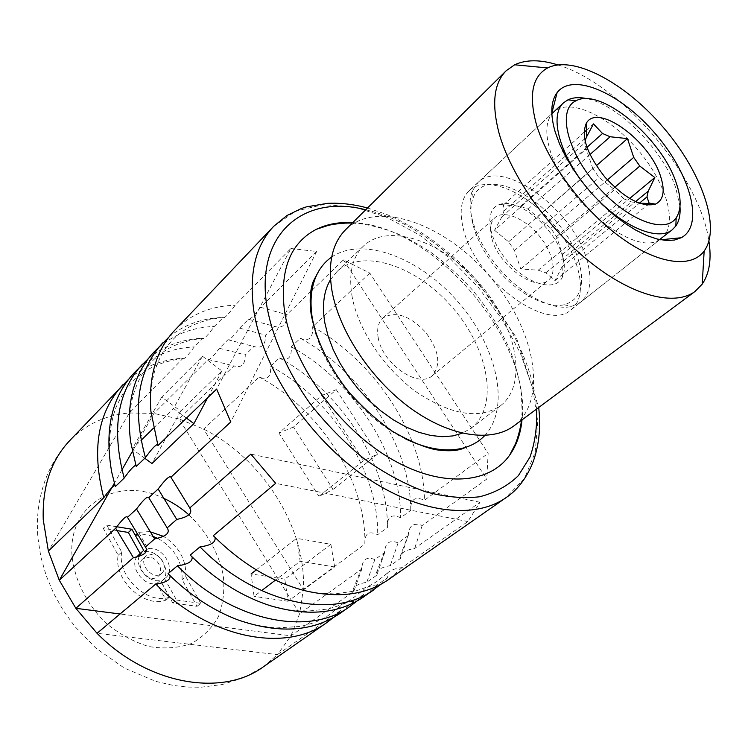 <?xml version="1.0" encoding="UTF-8"?>
<svg xmlns="http://www.w3.org/2000/svg" width="748" height="748" viewBox="0 0 748 748"><rect width="100%" height="100%" fill="white"/><g stroke="black" fill="none" stroke-linecap="round" stroke-linejoin="round"><path stroke-width="0.56" stroke-dasharray="3.74 2.81" d="M202.474 356.216L221.913 370.933L180.642 411.11L161.727 397.076L202.474 356.216L173.508 408.492L186.476 418.104M161.727 397.076L132.162 449.109L141.054 440.376M153.452 428.193L173.508 408.492M157.95 445.565L157.604 444.452M136.22 466.481L135.856 465.265M115.323 486.593L114.949 485.293M128.6 379.311C143.859 366.501 162.017 359.489 183.092 358.255L129.348 412.98L48.368 551.042M183.092 358.255L183.129 358.619C184.317 359.311 188.029 355.394 194.265 346.885L202.82 338.451C203.998 339.321 207.841 335.31 214.349 326.427L223.194 317.573C224.353 318.629 228.336 314.515 235.153 305.249L290.897 248.495L216.621 389.091M311.991 290.299L343.397 259.893L369.811 273.085L488.145 453.335L486.77 479.066L422.199 525.517C413.663 522.347 409.034 525.451 408.305 534.839L400.648 558.326L400.133 556.475C401.143 552.688 405.986 550.004 414.663 548.415L479.982 502.263L467.865 521.552L401.975 567.61C395.187 568.377 390.325 570.228 387.399 573.136L387.847 577.484L377.431 584.758L363.491 597.026M377.431 584.758C370.868 585.516 366.146 587.274 363.294 590.032L363.809 594.286L356.74 601.196M221.913 370.933L207.682 397.693M180.642 411.11L151.966 463.508M290.897 248.495L316.656 251.496L260.584 307.297C254.161 315.815 250.141 319.817 248.523 319.293L239.631 328.148C233.311 336.525 229.43 340.387 227.981 339.732L219.398 348.288C213.171 356.534 209.421 360.265 208.14 359.489L153.92 413.438L132.359 451.455M121.933 469.847L114.36 483.199M316.656 251.496L230.749 421.984M401.975 567.61L388.109 579.859M387.847 577.484L381.087 584.169M330.897 544.31L334.646 566.956L288.036 601.27L284.81 579.148L330.897 544.31L296.657 538.326L300.163 561.299L275.404 580.139M284.81 579.148L251.076 573.94L254.068 596.371L261.585 590.658M256.274 569.883L296.657 538.326M408.333 535.493L398.104 542.852C390.017 539.682 385.547 542.515 384.687 551.36L384.715 552.491L374.832 559.588C367.165 556.428 362.845 559.018 361.873 567.358L361.901 568.901L353.748 591.462L290.953 635.828L120.063 613.977M353.748 591.462L353.159 589.396C354.309 586.039 358.862 583.646 366.81 582.234L376.786 575.184L376.235 573.211C377.329 569.649 382.022 567.124 390.306 565.628L400.648 558.326M479.982 502.263L250.861 454.12M293.496 427.014L278.967 433.017L321.752 395.44L336.282 389.68L293.496 427.014L333.103 489.557L318.919 496.345L363.472 460.665L377.618 454.073L333.103 489.557M336.282 389.68L377.618 454.073M369.811 273.085L313.758 325.717M313.562 325.904L312.664 326.745C313.225 337.937 309.13 341.789 300.359 338.292L291.281 346.82C291.888 357.778 287.924 361.499 279.387 357.983L270.608 366.221C271.253 376.955 267.419 380.554 259.107 377.02L203.643 429.1L303.305 589.48L299.639 613.687L290.953 635.828L277.48 654.631L97.044 633.304M259.107 377.02C319.901 409.156 366.426 481.207 364.884 544.123L303.305 589.48C306.689 528.116 262.716 458.767 203.643 429.1L179.099 418.955L299.639 613.687L361.901 568.901M364.884 544.123C364.398 533.605 368.661 530.463 377.665 534.708L387.427 527.518C386.978 516.784 391.391 513.53 400.648 517.775L410.755 510.342C410.353 499.374 414.925 496.008 424.443 500.253L488.145 453.335M334.646 566.956L300.163 561.299M288.036 601.27L254.068 596.371M363.809 594.286L353.767 601.308C347.399 602.037 342.818 603.72 340.031 606.338L339.396 608.573L340.621 610.499L277.48 654.631L263.305 666.861L243.745 677.679L222.39 684.504L201.044 687.216L187.262 687.057L173.517 685.477L155.678 681.344L124.271 668.048L95.866 648.114L74.996 626.618L63.365 610.602L53.688 593.454L46.133 575.446L40.841 556.867L37.924 537.962C36.035 516.578 38.952 496.055 46.666 476.373C52.182 462.965 59.887 451.016 69.788 440.535C85.908 424.275 105.758 415.084 129.348 412.98L153.92 413.438L179.099 418.955L233.9 365.903C241.426 368.296 245.213 364.622 245.269 354.898L253.937 346.502C261.678 348.849 265.596 345.052 265.699 335.113L274.675 326.427C282.632 328.737 286.69 324.81 286.849 314.646L260.584 307.297M467.865 521.552L275.657 483.339M134.06 373.009C150.133 356.852 170.198 348.147 194.265 346.885M148.385 358.591C163.588 345.987 181.727 339.19 202.792 338.199M353.767 601.308L339.751 613.575M340.621 610.499L333.271 617.614M149.507 557.157L142.868 558.859C133.733 565.974 149.469 584.366 157.94 576.484C164.382 571.687 158.417 558.111 149.507 557.157M160.942 581.71L165.373 578.054L160.942 581.71L172.797 603.028L197.042 606.319L182.082 579.625C182.68 561.841 174.546 548.069 157.678 538.308M152.788 536.297L144.934 534.652L137.361 534.998M135.36 535.446L144.261 551.837M161.727 581.112C172.461 573.183 160.642 550.584 146.412 551.622M116.856 530.566L103.289 528.34L118.193 555.25C113.163 579.55 144.364 608.629 166.037 600.083L156.762 583.477C144.13 586.918 129.376 567.414 136.688 556.97M141.232 552.473L138.829 554.418M174.723 330.289C190.703 314.272 210.852 305.923 235.153 305.249M422.199 525.517L414.663 548.415M312.664 326.745C375.01 361.34 424.041 435.962 424.443 500.253M310.757 291.486L286.849 314.646M378.264 337.974C376.637 329.083 378.198 322.425 382.929 318.012C395.15 310.691 409.259 315.301 425.266 331.841C439.113 350.214 441.442 364.828 432.251 375.692C418.73 388.82 382.378 363.78 378.264 337.974M208.14 359.489L233.9 365.903M278.967 433.017L318.919 496.345M321.752 395.44L363.472 460.665M343.397 259.893L486.77 479.066M144.757 458.262L132.162 449.109M116.772 526.742L106.777 525.087L103.289 528.34M106.777 525.087L121.737 552.071L118.193 555.25M121.737 552.071C116.744 576.409 148.039 605.6 169.721 597.072L166.037 600.083M169.721 597.072L160.409 580.411L156.762 583.477M139.137 556.288C134.79 567.358 148.992 583.459 160.409 580.411M164.597 578.653L176.5 600.027L172.797 603.028M176.5 600.027L200.782 603.365L197.042 606.319M200.782 603.365L185.756 576.596L182.082 579.625M149.591 531.594L138.679 532.324L136.772 534.044M185.756 576.596C186.458 559.878 179.024 546.461 163.475 536.353M138.679 532.324L147.842 548.695L146.832 549.584M165.373 578.054C176.958 569.49 162.353 545.17 147.842 548.695M153.106 554.034L146.458 555.727C137.323 562.842 153.106 581.299 161.577 573.417C168.019 568.611 162.026 555.007 153.106 554.034M374.832 559.588L366.81 582.234M219.398 348.288L245.269 354.898M270.608 366.221C331.747 398.88 378.806 471.483 377.665 534.708M227.981 339.732L253.937 346.502M384.715 552.491L376.786 575.184M154.023 352.037C170.058 335.946 190.16 327.409 214.349 326.427M279.387 357.983C340.779 391.036 388.249 464.069 387.427 527.518M291.281 346.82C353.019 380.423 401.04 454.017 400.648 517.775M398.104 542.852L390.306 565.628M239.631 328.148L265.699 335.113M248.523 319.293L274.675 326.427M168.908 337.096C184.045 324.716 202.138 318.162 223.175 317.442M300.359 338.292C362.359 372.317 410.802 446.35 410.755 510.342M352.747 222.614C433.326 225.101 531.809 339.901 522.02 419.88M331.682 257.06C363.145 235.573 420.9 258.275 458.851 302.856C497.149 347.147 510.809 407.651 484.807 435.476M405.958 439.151C366.866 420.815 328.615 376.375 316.245 334.898M330.532 279.63L336.946 271.618C362.705 247.158 417.655 266.297 453.082 308.204C488.977 349.709 499.234 406.837 470.922 428.305L462.339 433.195M352.243 297.433C348.259 274.469 352.037 257.303 363.584 245.942C389.044 221.791 444.349 241.997 480.468 284.708C517.046 327.016 528.294 384.65 500.328 405.865C479.234 419.712 451.315 415.131 416.589 392.139C384.724 369.241 358.516 330.41 352.243 297.433M345.81 229.477C377.319 199.015 445.668 224.278 489.931 276.657C534.801 328.531 548.995 399.797 513.82 425.967M557.746 64.889C620.877 83.654 699.997 175.958 708.917 241.202M659.549 239.575L658.848 239.968C633.967 257.05 562.608 198.716 549.705 149.011C545.329 133.621 545.928 122.092 551.5 114.416L551.846 113.977M469.342 190.525C486.247 174.92 525.405 191.142 552.323 222.913C579.532 254.442 589.377 295.535 571.21 309.672C547.33 333.262 473.708 278.836 463.096 227.738C459.179 210.702 461.264 198.295 469.342 190.525L553.744 111.938C569.611 97.334 609.246 116.099 637.689 149.647C666.412 182.961 678.688 224.905 661.662 238.154L580.607 302.248C590.396 293.702 592.528 279.78 587.002 260.472C573.651 209.917 502.544 157.37 478.112 182.362L472.39 190.777C465.022 208.44 475.896 241.445 498.832 268.205C521.693 295.011 552.679 310.962 571.36 306.53L580.607 302.248M491.651 237.733C489.407 228.505 490.52 221.81 494.97 217.631C503.75 209.739 524.152 218.051 538.336 234.788C552.66 251.393 557.653 272.777 548.424 280.154C535.839 292.711 497.551 264.493 491.651 237.733M494.54 230.253L508.612 241.819L514.493 250.487L520.748 268.971L538.205 270.206L545.872 272.814L555.044 280.584L562.122 266.634L563.59 261.117L562.487 254.348L556.512 236.611L550.818 228.308L528.051 209.113L520.524 206.317L503.488 204.84L503.918 211.114L501.927 216.798L494.54 230.253L586.217 148.899L584.73 142.915L585.02 140.979M508.612 241.819L592.79 168.506L586.217 148.899M520.748 268.971L614.604 189.627L599.111 177.585L592.79 168.506M538.205 270.206L623.72 198.828L614.604 189.627M623.72 198.828L631.452 201.904L639.316 203.204M562.59 256.433C555.362 228.608 518.906 197.79 500.234 204.288C483.975 208.477 487.079 237.518 507.378 260.987C527.415 284.689 555.708 292.375 562.44 277.041C564.908 271.636 564.955 264.764 562.59 256.433M579.017 262.239C565.591 209.328 486.686 159.436 473.054 198.08C466.285 214.47 476.308 244.876 497.383 269.467C518.401 294.114 546.947 308.802 564.273 304.754C580.336 299.686 585.254 285.512 579.017 262.239M555.044 280.584L647.263 205.102M561.944 266.98L639.353 203.222M545.872 272.814L631.452 201.904M514.493 250.487L599.111 177.585M563.59 261.117L635.529 201.651M550.818 228.308L607.376 179.922M556.512 236.611L614.734 187.309M562.487 254.348L629.601 198.519M537.129 217.275L596.334 165.719M528.051 209.113L589.948 154.537M520.524 206.317L586.918 147.356M503.488 204.84L584.01 132.405M586.423 130.236L593.463 123.897M503.918 211.114L586.376 137.323M501.927 216.798L584.73 142.915M679.979 206.654L675.846 188.113C663.252 150.32 619.073 105.365 587.489 98.783M188.917 514.83C206.841 532.006 218.276 552.052 223.222 574.969C224.811 589.779 223.25 603.571 218.556 616.371C212.067 628.086 202.914 637.165 191.114 643.607C178.08 648.142 163.896 649.096 148.543 646.468C133.107 641.691 118.642 633.678 105.169 622.43C86.431 603.701 74.52 579.606 72.032 555.829C67.75 504.077 118.081 476.083 162.961 497.972M273.721 226.289L295.853 211.011L323.267 204.625L354.131 206.925L386.651 217.294L419.132 234.844L450.072 258.49L478.066 287.017L501.889 319.097L520.402 353.29L532.641 388.044L537.765 421.694L535.157 452.437L524.488 478.411L505.854 497.775M365.707 209.786C445.845 227.486 531.351 327.175 536.653 409.016M270.954 605.899L286.521 609.601L304.66 611.387L327.605 609.078C342.378 604.973 344.491 603.159 351.429 599.288L363.294 590.032M304.081 590.509L317.404 592.996L334.618 593.949L355.889 590.892C368.418 586.909 370.634 585.17 376.73 581.598L387.399 573.136M183.129 358.619C156.743 361.639 141.933 372.111 133.247 380.947C126.861 388.231 124.177 389.895 116.099 407.183C109.255 425.341 107.787 446.986 111.704 472.091M238.144 619.98L255.928 625.188L275.535 627.993L300.743 626.403C317.76 622.177 319.611 620.288 327.231 616.212L340.031 606.329M157.94 576.484L161.577 573.417M142.868 558.859L146.458 555.727M353.159 589.396L361.873 567.358M202.82 338.451C189.487 339.807 177.809 343.295 167.795 348.905C153.172 358.582 149.591 363.977 146.589 367.67L141.568 375.141C138.632 380.18 135.743 387.146 132.91 396.047C129.516 409.586 128.759 424.836 130.638 441.788M376.235 573.211L384.687 551.36M223.194 317.573C209.571 318.798 197.762 322.229 187.776 327.858C181.222 332.159 176.135 336.179 172.508 339.938L167.496 345.763C164.99 349.288 161.035 353.458 154.78 370.765C151.339 382.658 150.058 396.197 150.918 411.372M400.133 556.475L408.305 534.839M367.52 207.991L386.473 214.377L395.963 218.51L414.822 228.514L424.107 234.339L433.26 240.678L450.997 254.788L459.515 262.492L475.7 279.041L516.391 337.563L538.7 407.492M352.233 223.128L359.891 223.661C371.737 225.326 383.789 228.467 396.038 233.105C408.24 238.509 420.236 245.194 432.026 253.151C446.107 263.717 459.366 275.769 471.792 289.298C489.398 309.999 504.227 335.385 511.389 353.813C516.139 367.053 519.467 380.124 521.365 393.037L522.095 411.877L521.412 420.329M470.922 428.305L500.328 405.865M336.946 271.618L363.584 245.942M658.848 239.968L660.606 239.79M551.5 114.416L551.809 113.228M571.21 309.672L661.662 238.154M432.251 375.692L548.424 280.154M382.929 318.012L494.97 217.631M564.273 304.754L571.36 306.53M473.054 198.08L472.39 190.777M503.526 204.905L500.234 204.288M562.122 266.634L562.44 277.041M553.576 112.088L478.112 182.362"/><path stroke-width="1.12" d="M141.054 440.376L153.452 428.193M538.7 407.492C540.982 427.753 538.962 446.276 532.651 463.059C526.125 478.701 517.195 490.277 505.854 497.775L388.109 579.859C365.922 594.987 337.909 598.531 304.081 590.509C271.786 581.925 241.529 563.655 213.302 535.699L275.657 483.339L250.861 454.12L189.768 507.957C192.919 513.137 188.58 516.971 176.743 519.43L158.155 489.005C165.448 479.29 169.703 475.363 170.918 477.224L230.749 421.984L216.621 389.091L157.95 445.565L150.918 411.372C148.31 376.786 156.248 349.755 174.723 330.289L273.721 226.289L286.942 215.536L301.257 208.561L306.315 206.897L327.568 203.344C340.452 202.727 353.767 204.279 367.52 207.991M157.604 444.452C155.406 444.938 151.348 449.324 145.43 457.617L136.22 466.481L130.638 441.788C125.898 403.499 133.696 373.579 154.023 352.037L168.908 337.096M135.856 465.265C133.658 465.967 129.769 470.23 124.187 478.066L115.323 486.593L111.704 472.091C104.281 429.885 111.733 396.851 134.06 373.009L148.385 358.591M114.949 485.293C112.761 486.181 109.021 490.333 103.738 497.738L48.368 551.042L43.253 519.823C42.122 486.836 50.967 460.403 69.788 440.535L128.6 379.311M381.087 584.169L363.491 597.026C338.956 613.65 308.111 616.604 270.954 605.899C241.987 596.67 215.078 579.728 190.226 555.072L200.006 546.853C210.534 545.479 215.564 542.515 215.097 537.98M356.74 601.196L349.821 606.553C309.046 636.791 231.843 621.71 177.444 565.797C187.57 564.478 192.47 561.692 192.133 557.428M207.682 397.693L193.9 423.611L151.966 463.508L144.757 458.262M132.359 451.455L121.933 469.847M114.36 483.199L59.298 580.289L48.368 551.042M115.678 528.228L59.298 580.289L75.866 608.32L133.387 557.634L115.678 528.228C122.719 518.86 126.646 515.222 127.478 517.336L136.51 508.995C143.663 499.458 147.758 495.681 148.768 497.672L158.155 489.005M373.935 589.742C333.337 619.914 255.423 603.963 200.006 546.853M251.076 573.94L256.274 569.883M176.743 519.43L167.159 527.873C170.413 532.819 166.243 536.494 154.64 538.906L145.43 547.022C148.768 551.734 144.757 555.278 133.387 557.634M120.063 613.977L75.866 608.32L97.044 633.304L155.762 584.01C165.495 582.748 170.273 580.111 170.067 576.1M275.404 580.139L261.585 590.658M177.444 565.797L168.048 573.688C189.487 594.987 212.853 610.415 238.144 619.98C278.761 633.939 312.627 631.808 339.751 613.575L349.821 606.553M145.43 547.022L127.478 517.336M103.738 497.738C91.378 449.642 97.782 411.942 122.981 384.65M124.187 478.066C111.274 429.333 117.389 391.344 142.531 364.117M333.271 617.614L326.567 622.757C285.661 653.041 209.169 638.773 155.762 584.01M157.678 538.308L152.788 536.297M137.361 534.998L135.36 535.446M146.412 551.622L144.261 551.837L146.832 549.584M141.232 552.473L136.688 556.97M140.044 553.361L128.366 532.454L116.856 530.566M189.768 507.957L170.918 477.224M311.991 290.299L310.757 291.486M186.476 418.104L193.9 423.611M142.41 551.276L139.137 556.288M143.681 550.322L131.891 529.247L128.366 532.454M131.891 529.247L116.772 526.742M136.772 534.044L135.304 535.362M163.475 536.353L149.591 531.594M154.64 538.906L136.51 508.995M167.159 527.873L148.768 497.672M145.43 457.617C131.957 408.23 137.744 369.97 162.802 342.818M522.02 419.88C520.692 433.588 516.559 445.369 509.612 455.205C488.584 485.143 438.796 488.154 387.576 456.748C336.394 425.537 292.702 363.463 284.605 311.673C279.387 270.514 290 243.053 316.432 229.271C327.1 224.082 339.209 221.857 352.747 222.614M316.245 334.898L312.496 319.499C309.494 301.304 311.103 286.035 317.32 273.684C320.873 266.765 325.67 261.22 331.682 257.06M484.807 435.476C479.683 440.899 473.334 444.845 465.761 447.304C448.781 452.549 428.847 449.829 405.958 439.151M462.339 433.195L452.867 435.925L442.264 436.701L430.745 435.467L418.571 432.222L406.033 426.996L393.42 419.89L381.059 411.063L369.25 400.722L358.301 389.11L348.484 376.515L340.06 363.276L333.215 349.709L328.11 336.17L324.856 322.977C321.892 305.371 323.791 290.916 330.532 279.63M708.917 241.202C711.675 259.219 709.441 273.525 702.213 284.137L694.976 291.496L513.82 425.967C491.333 442.676 450.025 436.804 410.746 408.343C371.494 379.937 339.424 331.86 332.093 291.449C327.54 263.876 332.121 243.222 345.81 229.477L506.209 70.723L514.661 64.786C526.199 59.438 540.561 59.475 557.746 64.889M694.976 291.496C674.808 306.512 633.079 296.273 590.546 262.454C548.041 228.72 510.491 175.126 498.907 132.63C491.464 103.71 493.904 83.075 506.209 70.723M536.325 124.14C528.555 95.08 532.324 76.343 547.63 67.937C573.66 54.838 625.609 83.103 663.495 127.637C701.596 171.984 721.324 227.542 704.158 251.01C691.199 268.831 656.875 264.212 619.456 236.518C582.066 208.935 547.218 161.577 536.325 124.14M555.222 132.069C550.107 114.341 550.743 101.186 557.129 92.574C573.174 71.696 621.345 93.575 655.734 134.21C690.535 174.49 704.523 225.316 681.241 237.733L674.453 240.052L666.346 240.501L657.099 239.014L646.917 235.601L636.062 230.309L624.795 223.25L613.435 214.583L602.28 204.541L591.621 193.377L581.776 181.409L573.005 168.945L565.535 156.351L559.56 143.943L555.222 132.069M551.846 113.977L553.744 111.938M587.489 98.783C579.737 97.006 573.22 97.362 567.947 99.83L563.59 102.775C548.751 115.603 559.869 156.351 589.265 190.544C618.474 224.896 657.109 242.333 672.218 229.814L659.549 239.575M660.559 176.257C649.61 140.652 597.362 102.532 586.329 123.27C580.757 136.323 586.965 154.303 604.973 177.192C624.795 198.538 641.625 207.523 655.472 204.129C663.579 200.053 665.271 190.759 660.559 176.257M614.734 187.309L639.811 166.065L654.837 177.538L648.254 191.133L646.973 196.939L649.217 203.512L639.316 203.204M639.811 166.065L633.715 157.389L627.46 138.614L610.116 136.753L602.523 133.49L593.463 123.897L586.507 136.996L586.329 123.27M585.02 140.979L586.507 136.996M647.263 205.102L649.217 203.512M639.353 203.222L646.973 196.939M635.529 201.651L648.254 191.133M607.376 179.922L633.715 157.389M629.601 198.519L654.837 177.538M596.334 165.719L627.46 138.614M589.948 154.537L610.116 136.753M586.918 147.356L602.523 133.49M584.01 132.405L586.423 130.236M676.173 182.802C661.812 138.128 600.635 86.983 576.072 100.746C557.4 108.993 566.245 149.927 596.156 184.653C625.814 219.594 665 234.835 676.173 217.818C681.428 209.786 681.428 198.117 676.173 182.802M672.218 229.814L675.827 226.008C679.175 221.146 680.549 214.695 679.979 206.654M162.961 497.972C172.274 502.17 180.923 507.789 188.917 514.83M505.854 497.775C473.297 520.571 414.972 512.941 360.078 473.138C305.212 433.438 261.772 365.837 253.647 309.663C248.925 273.123 255.62 245.335 273.721 226.289M326.567 622.757L263.305 666.861C222.193 697.155 147.777 684.981 97.044 633.304M536.653 409.016C537.288 426.566 535.054 442.592 529.967 457.103L518.345 475.672C507.948 485.807 495.026 492.839 479.58 496.775C462.89 498.71 444.658 496.981 424.883 491.586C404.621 484.059 384.369 473.119 364.145 458.767C344.435 442.694 326.474 424.397 310.252 403.873C287.709 372.121 272.711 338.171 266.942 306.708C254.928 232.796 304.763 193.854 365.707 209.786M317.32 273.684L313.44 280.958C310.13 289.308 309.345 300.266 311.093 313.814C315.506 338.433 328.456 365.828 347.755 390.699C361.593 406.594 376.618 420.217 392.84 431.568C409.979 441.311 424.303 447.36 435.813 449.726C455.981 452.587 462.9 448.594 465.761 447.304M316.432 229.271L327.961 225.494C332.252 224.307 344.342 222.605 352.233 223.128M521.412 420.329C520.692 428.426 517.139 440.142 515.12 444.555L509.612 455.205M547.63 67.937L514.661 64.786M704.158 251.01L702.213 284.137M660.606 239.79L681.241 237.733M551.809 113.228L557.129 92.574M648.75 202.998L655.472 204.129M576.072 100.746L567.947 99.83M676.173 217.818L675.827 226.008M563.59 102.775L553.576 112.088"/></g></svg>
